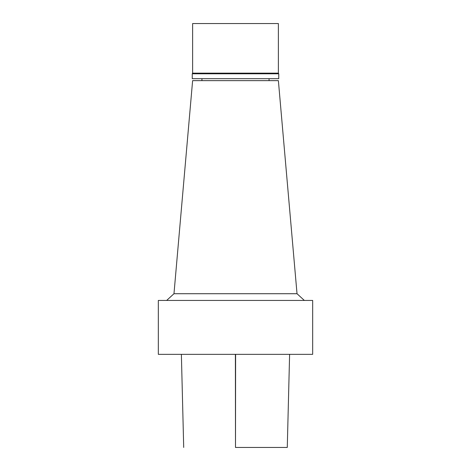 <?xml version="1.0" encoding="UTF-8"?>
<svg xmlns="http://www.w3.org/2000/svg" width="471" height="471" viewBox="0 0 471 471"><rect width="100%" height="100%" fill="white"/><g stroke="black" fill="none" stroke-linecap="round" stroke-linejoin="round"><path stroke-width="0.71" d="M235.594 447.45L287.157 447.45L235.594 447.45M235.5 300.433L312.667 300.433L312.667 354.339L158.333 354.339L158.333 300.433L235.5 300.433M297.024 293.721L278.379 80.641L192.621 80.641L173.976 293.721L297.024 293.721L304.343 300.433M235.5 78.681L278.75 78.681L278.75 73.782L192.25 73.782L192.25 78.681L235.5 78.681M278.379 73.146L278.379 23.55L192.621 23.55L192.621 73.146L278.379 73.146L278.75 73.782M235.388 354.339L235.494 447.45L235.612 354.339M289.606 354.339L287.275 447.45M181.376 354.339L183.702 447.45M173.976 293.721L166.657 300.433M201.929 78.681L201.929 80.641M269.071 78.681L269.071 80.641M192.621 73.146L192.25 73.782"/></g></svg>
